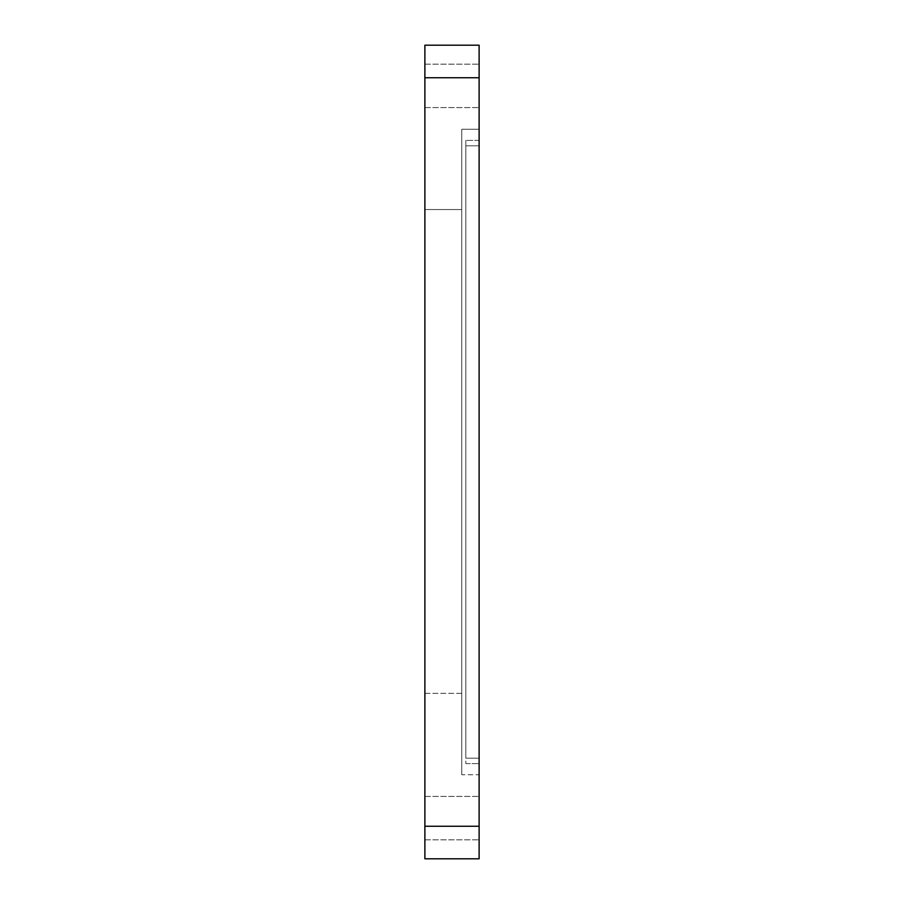 <?xml version="1.0" encoding="UTF-8"?>
<svg xmlns="http://www.w3.org/2000/svg" width="904" height="904" viewBox="0 0 904 904"><rect width="100%" height="100%" fill="white"/><g stroke="black" fill="none" stroke-linecap="round" stroke-linejoin="round"><path stroke-width="0.68" stroke-dasharray="4.52 3.39" d="M465.831 145.815L479.12 145.815L465.831 145.815L479.12 145.815L479.12 140.391L479.12 758.185L465.831 758.185L465.831 145.815L479.12 145.815L479.12 763.609L479.12 758.185L465.831 758.185L479.12 758.185L465.831 758.185L465.831 140.391L465.831 763.609L465.831 145.815M479.12 77.744L479.12 858.8L424.88 858.8L424.88 45.2L479.12 45.2L479.12 77.744L424.88 77.744M424.88 693.368L461.763 693.368L461.763 209.547L461.763 693.368L424.88 693.368L424.88 209.547L461.763 209.547L424.88 209.547L424.88 693.368M461.763 774.728L461.763 129.272L461.763 774.728L479.12 774.728L479.12 763.609L479.12 774.728L461.763 774.728M479.12 129.272L479.12 140.391L479.12 129.272L461.763 129.272L479.12 129.272M479.12 818.12L479.12 839.816L479.12 818.12M479.12 85.88L479.12 107.576L479.12 85.88M424.88 818.12L424.88 839.816L424.88 818.12M424.88 85.88L424.88 107.576L424.88 85.88M479.12 826.256L424.88 826.256M479.12 140.391L465.831 140.391L479.12 140.391M465.831 763.609L479.12 763.609L465.831 763.609M424.88 107.576L479.12 107.576L424.88 107.576M424.88 64.184L479.12 64.184L424.88 64.184M424.88 839.816L479.12 839.816L424.88 839.816M424.88 796.424L479.12 796.424L424.88 796.424"/><path stroke-width="1.36" d="M479.12 858.8L424.88 858.8L424.88 45.2L479.12 45.2L479.12 858.8M479.12 826.256L424.88 826.256M479.12 77.744L424.88 77.744"/></g></svg>
